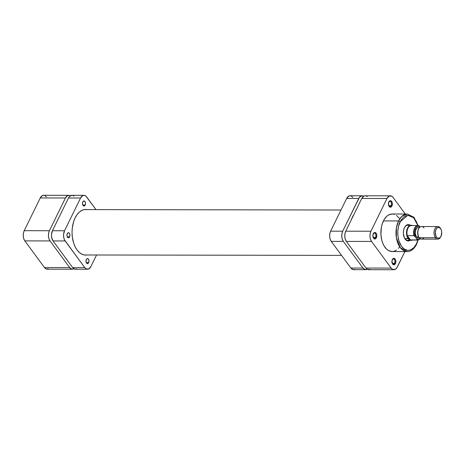 <?xml version="1.0" encoding="UTF-8"?>
<svg xmlns="http://www.w3.org/2000/svg" width="465" height="465" viewBox="0 0 465 465"><rect width="100%" height="100%" fill="white"/><g stroke="black" fill="none" stroke-linecap="round" stroke-linejoin="round"><path stroke-width="0.7" d="M46.372 196.904L44.878 195.585M44.041 195.312L42.35 195.596L40.252 197.951L24.209 230.692L23.413 233.192L23.25 236.005L23.75 238.708L24.831 240.887L44.46 267.549L45.959 268.875L48.488 268.857M72.401 269.218A7.248 4.354 -89.9 0 1 69.657 267.59L44.46 267.549L24.831 240.887L50.028 240.928L69.657 267.59L44.46 267.549A7.248 4.354 90.1 0 0 47.203 269.177L72.401 269.218A7.248 4.354 -89.9 0 0 73.912 268.764L71.994 269.183L69.657 267.59L50.028 240.928L48.947 238.748L48.453 236.046L48.616 233.232L49.412 230.733L65.449 197.991L67.547 195.637L69.239 195.352L70.343 195.771A7.248 4.354 -89.9 0 0 68.832 195.317A7.248 4.354 -89.9 0 0 65.449 197.991L40.252 197.951L24.209 230.692L49.412 230.733L65.449 197.991L40.252 197.951A7.248 4.354 90.1 0 1 43.634 195.277L68.832 195.317M24.831 240.887L50.028 240.928A7.248 4.354 -89.9 0 1 49.412 230.733L24.209 230.692A7.248 4.354 90.1 0 0 24.831 240.887M341.554 255.378L84.264 254.977M391.129 205.629A2.645 1.587 90.1 0 0 390.989 202.025A2.645 1.587 90.1 0 0 388.821 202.019A2.645 1.587 -89.9 0 1 389.902 201.31A2.645 1.587 -89.9 0 1 391.338 202.821A2.645 1.587 -89.9 0 1 391.129 205.629L388.705 205.623L391.129 205.629A2.645 1.587 -89.9 0 1 389.897 206.605A2.645 1.587 -89.9 0 1 388.816 205.89A2.645 1.587 90.1 0 0 391.129 205.629L391.925 206.024L391.129 205.629M388.88 201.886A3.278 1.97 -89.9 0 1 388.932 201.793A3.278 1.97 -89.9 0 1 391.675 201.455A3.278 1.97 -89.9 0 1 391.925 206.024L392.361 203.624L391.919 201.868L390.972 200.816L389.827 200.828L388.519 203.019L388.885 206.047L390.216 207.221L391.332 206.844L391.925 206.024A3.278 1.97 -89.9 0 1 388.92 206.117A3.278 1.97 -89.9 0 1 388.88 201.886M394.616 263.26A2.645 1.587 90.1 0 0 394.471 259.656A2.645 1.587 90.1 0 0 392.303 259.65A2.645 1.587 -89.9 0 1 393.39 258.941A2.645 1.587 -89.9 0 1 394.82 260.452A2.645 1.587 -89.9 0 1 394.616 263.26L392.193 263.254L394.616 263.26A2.645 1.587 -89.9 0 1 393.378 264.23A2.645 1.587 -89.9 0 1 392.297 263.521A2.645 1.587 90.1 0 0 394.616 263.26L395.413 263.655L394.616 263.26M392.367 259.517A3.278 1.97 -89.9 0 1 392.414 259.418A3.278 1.97 -89.9 0 1 395.163 259.086A3.278 1.97 -89.9 0 1 395.413 263.655L395.849 261.254L395.407 259.499L394.454 258.447L393.314 258.453L392.007 260.65L392.373 263.678L393.698 264.852L394.465 264.719L395.413 263.655A3.278 1.97 -89.9 0 1 392.408 263.748A3.278 1.97 -89.9 0 1 392.367 259.517M375.569 237.394A2.645 1.587 90.1 0 0 375.424 233.79A2.645 1.587 90.1 0 0 373.255 233.785A2.645 1.587 -89.9 0 1 374.342 233.075A2.645 1.587 -89.9 0 1 375.772 234.587A2.645 1.587 -89.9 0 1 375.569 237.394L373.145 237.388L375.569 237.394A2.645 1.587 -89.9 0 1 374.337 238.371A2.645 1.587 -89.9 0 1 373.25 237.656A2.645 1.587 90.1 0 0 375.569 237.394L376.365 237.789L375.569 237.394M373.319 233.651A3.278 1.97 -89.9 0 1 373.366 233.558A3.278 1.97 -89.9 0 1 376.115 233.221A3.278 1.97 -89.9 0 1 376.365 237.789L376.801 235.389L376.359 233.633L375.412 232.581L374.267 232.593L372.959 234.784L373.325 237.813L374.656 238.987L375.772 238.609L376.365 237.789A3.278 1.97 -89.9 0 1 373.36 237.882A3.278 1.97 -89.9 0 1 373.319 233.651M409.415 225.746A7.562 4.54 90.1 0 0 404.48 227.594A7.562 4.54 -89.9 0 1 407.782 225.234M410.583 225.56L408.747 224.642L407.782 224.647L405.945 225.589L404.463 227.623A8.19 4.917 -89.9 0 1 404.591 227.379A8.19 4.917 -89.9 0 1 410.316 225.339M420.441 238.44L418.564 239.423L416.64 238.789L416.966 239.911L410.409 239.899A7.248 4.354 90.1 0 0 411.287 240.05L417.837 240.062L416.419 243.858C414.797 248.281 407.735 254.384 401.615 246.386C395.68 238.01 397.854 225.263 400.127 221.735A1.261 0.634 -153.9 0 0 398.534 220.939L396.436 227.588L396.372 237.691L400.417 247.74L407.235 251.577A18.78 11.276 -89.9 0 1 397.069 240.853A18.78 11.276 -89.9 0 1 398.534 220.939L383.416 220.916A18.78 11.276 90.1 0 0 381.951 240.829A18.78 11.276 90.1 0 0 392.117 251.553L407.235 251.577C409.148 251.757 413.24 250.681 416.541 244.41A1.261 0.634 -153.9 0 0 416.419 243.858L414.135 247.328L411.351 249.542L409.328 250.228L407.264 250.24L404.271 249.007L401.615 246.386L399.005 241.114L397.959 236.284L397.802 231.146L398.546 226.159L400.818 220.457L403.295 217.376L406.201 215.626L409.281 215.353L411.304 216.016L413.211 217.318L416.39 221.631L417.983 226.031M393.931 269.723L368.733 269.683A7.248 4.354 90.1 0 1 365.99 268.055L391.187 268.096L365.99 268.055L346.355 241.393L371.558 241.434L391.187 268.096A7.248 4.354 -89.9 0 0 393.931 269.723A7.248 4.354 -89.9 0 0 397.313 267.05L404.893 251.571L396.709 268.061L395.215 269.404L392.687 269.415L391.187 268.096L371.558 241.434L370.477 239.254L369.977 236.551L370.14 233.738L370.942 231.239L386.979 198.497L389.077 196.143L391.606 196.125L393.105 197.451L405.3 214.01L393.105 197.451A7.248 4.354 -89.9 0 0 390.362 195.823L365.165 195.782A7.248 4.354 90.1 0 0 361.782 198.456L345.739 231.198L344.943 233.697L344.78 236.511L345.28 239.213L346.355 241.393L365.99 268.055L367.49 269.38L370.018 269.363M399.278 218.207L396.436 215.394M394.32 214.342L392.123 213.993L388.85 214.824L386.81 216.242L384.154 219.544L382.189 223.985L381.347 227.391L380.928 234.686L381.736 240.027L382.782 243.265L384.189 246.101L386.851 249.368L388.897 250.763L392.169 251.553L394.372 251.176L396.482 250.094M398.429 248.345L399.319 247.246M410.293 240.26A8.19 4.917 -89.9 0 1 404.573 238.202A8.19 4.917 -89.9 0 1 404.463 227.623L403.562 230.448L403.376 233.633L404.474 238.022L406.858 240.649L408.764 240.946L410.601 240.01M407.759 240.359A7.562 4.54 -89.9 0 1 404.463 237.987A7.562 4.54 90.1 0 0 409.398 239.853M367.193 196.625L366.408 196.091M365.571 195.817L363.88 196.102L361.782 198.456L386.979 198.497L370.942 231.239L345.739 231.198L361.782 198.456L386.979 198.497A7.248 4.354 -89.9 0 1 390.362 195.823M418.163 225.583L413.955 217.271L407.294 214.016L392.175 213.993A18.78 11.276 90.1 0 0 383.416 220.916L398.534 220.939A18.78 11.276 -89.9 0 1 407.294 214.016L401.801 216.382L398.534 220.939A1.261 0.634 26.1 0 1 400.127 221.735L407.793 215.295L413.664 217.736L417.861 225.566A7.248 4.354 -89.9 0 1 418.733 225.717A7.248 4.354 90.1 0 0 417.715 225.572A7.248 4.354 90.1 0 0 413.85 235.685L415.181 236.807L414.379 232.698L414.623 230.541L415.733 227.844L416.855 226.688L418.14 226.205L420.168 226.978L418.733 225.717M370.942 231.239L345.739 231.198A7.248 4.354 90.1 0 0 346.355 241.393L371.558 241.434A7.248 4.354 -89.9 0 1 370.942 231.239M420.186 238.679A6.615 3.976 -89.9 0 1 416.64 238.789L415.181 236.807L416.861 239.109L416.966 239.911A7.248 4.354 -89.9 0 0 417.837 240.062L416.419 243.858A1.261 0.634 26.1 0 1 416.541 244.416L418.14 240.045M437.815 226.542L421.586 226.519A6.301 3.784 90.1 0 0 418.018 230.704A6.301 3.784 90.1 0 0 419.186 237.708L435.409 237.731L436.455 237.045A5.417 3.255 -89.9 0 1 435.99 229.425A5.417 3.255 -89.9 0 1 440.57 228.641L440.198 227.955A6.301 3.784 90.1 0 0 434.874 228.867A6.301 3.784 90.1 0 0 435.409 237.731A6.301 3.784 -89.9 0 1 434.24 230.727A6.301 3.784 -89.9 0 1 437.815 226.542A6.301 3.784 -89.9 0 1 440.198 227.955A6.301 3.784 -89.9 0 1 440.808 228.995A6.301 3.784 90.1 0 0 440.651 228.687A6.301 3.784 90.1 0 0 440.198 227.955L441.378 230.274L441.75 232.291L441.029 236.267L440.053 237.615L438.199 238.243L436.984 237.632L436.001 236.301L435.269 232.337L435.99 229.425L436.972 228.077L438.187 227.455L439.448 227.652L440.57 228.641A5.417 3.255 -89.9 0 1 440.96 229.268A5.417 3.255 -89.9 0 1 440.948 236.429A5.417 3.255 -89.9 0 1 436.455 237.045L435.409 237.731L419.186 237.708A6.301 3.784 -89.9 0 1 418.733 236.976A6.301 3.784 -89.9 0 1 418.744 228.652A6.301 3.784 -89.9 0 1 423.97 227.931M418.744 228.652L418.436 229.233A5.417 3.255 90.1 0 0 418.424 236.394L418.733 236.976M412.159 239.905A7.248 4.354 -89.9 0 1 410.409 239.899A7.248 4.354 -89.9 0 1 408.543 238.423L410.409 239.899L407.299 235.674L408.543 238.423L404.899 238.661L408.171 238.667A7.562 4.54 -89.9 0 1 406.77 230.262A7.562 4.54 -89.9 0 1 411.054 225.24A7.562 4.54 -89.9 0 1 412.35 225.554A7.562 4.54 90.1 0 0 407.038 229.262A7.562 4.54 90.1 0 0 408.171 238.667L408.543 238.423A7.248 4.354 -89.9 0 1 407.299 235.674A7.248 4.354 -89.9 0 1 407.927 228.228A7.248 4.354 -89.9 0 1 412.182 225.705M419.476 227.583L418.361 227.583A5.231 3.139 90.1 0 0 415.396 231.059A5.231 3.139 90.1 0 0 416.367 236.871L418.674 236.871L416.367 236.871L418.052 238.022L419.273 237.813M419.256 227.804L418.035 227.612L416.867 228.21L415.576 230.367L415.228 233.349L416.367 236.871A5.231 3.139 90.1 0 0 418.343 238.045L419.459 238.045M417.983 240.056A7.248 4.354 90.1 0 1 416.966 239.911L410.409 239.899L407.299 235.674L413.85 235.685A7.248 4.354 -89.9 0 1 417.861 225.566L411.31 225.554A7.248 4.354 90.1 0 0 407.299 235.674L413.85 235.685L415.181 236.807A6.615 3.976 -89.9 0 1 415.274 228.635A6.615 3.976 -89.9 0 1 420.064 226.839L418.965 225.775M440.797 236.702A6.301 3.784 -89.9 0 1 437.798 239.144A6.301 3.784 -89.9 0 1 435.409 237.731A6.301 3.784 90.1 0 0 440.64 237.011L440.948 236.429M423.958 237.714A6.301 3.784 -89.9 0 1 419.186 237.708A6.301 3.784 90.1 0 0 421.569 239.12L437.798 239.144M418.442 229.222L417.634 232.308L418.43 236.406M408.171 238.667A7.562 4.54 90.1 0 0 412.333 240.05A7.562 4.54 -89.9 0 1 411.031 240.364A7.562 4.54 -89.9 0 1 408.171 238.667M352.435 217.132A24.703 14.834 -89.9 0 1 353.894 214.557L351.215 220.026A24.703 14.834 -89.9 0 1 352.435 217.132M350.447 195.794L348.762 196.079L346.663 198.433L358.759 198.45A7.248 4.354 -89.9 0 1 362.142 195.777A7.248 4.354 -89.9 0 1 363.653 196.236L361.694 195.817L359.358 197.445L342.717 231.192L330.621 231.175L346.663 198.433L358.759 198.45L342.717 231.192L341.92 233.692L341.758 236.505L342.252 239.208L343.333 241.387L362.967 268.049L350.872 268.032L331.237 241.37L343.333 241.387L362.967 268.049L365.304 269.642L367.222 269.229A7.248 4.354 -89.9 0 1 365.711 269.677A7.248 4.354 -89.9 0 1 362.967 268.049L350.872 268.032L353.208 269.624L354.9 269.34M362.142 195.777L350.046 195.759A7.248 4.354 90.1 0 0 346.663 198.433L330.621 231.175L329.825 233.674L329.662 236.487L330.162 239.19L331.237 241.37L350.872 268.032A7.248 4.354 90.1 0 0 353.615 269.659L365.711 269.677M352.784 197.387L351.284 196.061M342.717 231.192L330.621 231.175A7.248 4.354 90.1 0 0 331.237 241.37L343.333 241.387A7.248 4.354 -89.9 0 1 342.717 231.192M85.165 205.065L82.817 205.065L85.165 205.065L85.496 203.217L84.95 201.519L83.84 200.967L82.822 201.886A2.523 1.511 -89.9 0 1 83.996 200.956A2.523 1.511 -89.9 0 1 85.362 202.397A2.523 1.511 -89.9 0 1 85.165 205.065A2.523 1.511 -89.9 0 1 83.991 205.995A2.523 1.511 -89.9 0 1 82.625 204.559A2.523 1.511 -89.9 0 1 82.822 201.886L82.485 203.734L83.037 205.431L84.142 205.983L85.165 205.065M69.605 236.83L67.256 236.83L69.605 236.83L69.936 234.982L69.39 233.285L68.279 232.733L67.256 233.651A2.523 1.511 -89.9 0 1 68.436 232.721A2.523 1.511 -89.9 0 1 69.802 234.162A2.523 1.511 -89.9 0 1 69.605 236.83A2.523 1.511 -89.9 0 1 68.425 237.76A2.523 1.511 -89.9 0 1 67.065 236.325A2.523 1.511 -89.9 0 1 67.256 233.651L66.925 235.499L67.472 237.197L68.582 237.749L69.605 236.83M88.652 262.696L86.298 262.696L88.652 262.696L88.984 260.848L88.437 259.15L87.327 258.598L86.304 259.517A2.523 1.511 -89.9 0 1 87.484 258.587A2.523 1.511 -89.9 0 1 88.844 260.022A2.523 1.511 -89.9 0 1 88.652 262.696A2.523 1.511 -89.9 0 1 87.472 263.626A2.523 1.511 -89.9 0 1 86.106 262.184A2.523 1.511 -89.9 0 1 86.304 259.517L85.973 261.365L86.519 263.062L87.629 263.614L88.652 262.696M75.127 217.887A22.814 13.7 -89.9 0 1 85.769 209.477A22.814 13.7 -89.9 0 1 87.211 209.605L84.363 209.599L81.73 210.488L79.253 212.214L77.021 214.714L75.127 217.887L73.639 221.613L72.296 227.926L72.04 232.378L72.308 236.83L73.668 243.125L75.167 246.834L77.068 249.984L79.306 252.454L81.788 254.146L84.421 255L87.135 254.983A22.814 13.7 -89.9 0 1 85.7 255.105A22.814 13.7 -89.9 0 1 73.354 242.073A22.814 13.7 -89.9 0 1 75.127 217.887M76.708 268.898L75.016 269.189L72.685 267.596A7.248 4.354 90.1 0 0 75.423 269.223L87.519 269.241A7.248 4.354 -89.9 0 0 90.902 266.567L96.569 254.994L90.902 266.567L88.803 268.921L86.275 268.939L84.775 267.613L72.685 267.596L53.051 240.934L65.147 240.951L84.775 267.613L64.542 239.952L63.74 237.464L63.566 234.651L64.53 230.756L52.435 230.739L68.471 197.997L80.567 198.014L64.53 230.756L80.567 198.014L82.665 195.66L84.357 195.376L85.984 196.184L96.005 209.622L86.693 196.968A7.248 4.354 -89.9 0 0 83.95 195.341A7.248 4.354 -89.9 0 0 80.567 198.014L68.471 197.997L69.785 196.189L72.261 195.358M87.519 269.241A7.248 4.354 -89.9 0 1 84.775 267.613L72.685 267.596L53.051 240.934L51.644 237.441L51.47 234.633L52.435 230.739L68.471 197.997A7.248 4.354 90.1 0 1 71.854 195.323L83.95 195.341M73.098 195.626L73.889 196.166M53.051 240.934L65.147 240.951A7.248 4.354 -89.9 0 1 64.53 230.756L52.435 230.739A7.248 4.354 90.1 0 0 53.051 240.934M340.996 210.006L84.334 209.599M388.711 202.205L388.932 201.793M392.193 259.836L392.414 259.418M373.145 233.971L373.366 233.558M404.37 227.798L404.591 227.379M406.393 225.234L411.054 225.24M406.369 240.359L411.031 240.364M404.352 237.789L404.573 238.202M373.139 237.47L373.36 237.882M392.187 263.335L392.408 263.748M388.705 205.704L388.92 206.117M417.837 240.062L420.436 238.83M418.889 225.746L417.861 225.566M440.651 228.687L440.96 229.268"/></g></svg>
